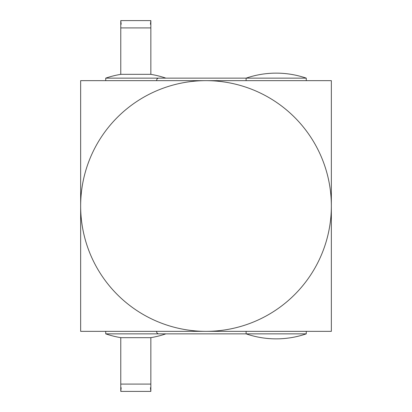 <?xml version="1.0" encoding="UTF-8"?>
<svg xmlns="http://www.w3.org/2000/svg" width="412" height="412" viewBox="0 0 412 412"><rect width="100%" height="100%" fill="white"/><g stroke="black" fill="none" stroke-linecap="round" stroke-linejoin="round"><path stroke-width="0.62" d="M80.654 206A125.346 125.346 0 0 0 206 331.346A125.346 125.346 0 0 0 331.346 206A125.346 125.346 0 0 0 206 80.654A125.346 125.346 0 0 0 80.654 206L80.654 331.346L331.346 331.346L331.346 80.654L80.654 80.654L80.654 206M120.767 74.392L120.767 20.6L121.174 24.262M150.442 24.262L150.849 20.6L120.767 20.6M150.849 74.392L150.849 20.6M105.724 78.146A92.757 92.757 0 0 1 120.963 74.325L150.648 74.325A92.757 92.757 0 0 1 165.892 78.146L105.724 78.146L105.724 80.649L156.498 80.649L157.023 78.888L158.249 78.151L246.108 78.151A92.757 92.757 0 0 1 306.276 78.146L246.108 78.146L246.108 80.649L306.276 80.649L306.276 78.146M120.767 337.608L120.767 384.082L150.849 384.082L150.849 391.4L120.767 391.4L121.174 387.738M120.767 384.082L120.767 391.4M150.849 337.608L150.849 384.082M105.724 333.854L165.892 333.849A92.757 92.757 0 0 1 150.648 337.675L120.963 337.675A92.757 92.757 0 0 1 105.724 333.854L105.724 331.351L156.498 331.351L156.895 332.906L158.249 333.849L246.108 333.849A92.757 92.757 0 0 0 306.276 333.854L246.108 333.854L246.108 331.351L306.276 331.351L306.276 333.854M150.442 387.738L150.849 391.4M120.767 27.918L150.849 27.918"/></g></svg>
